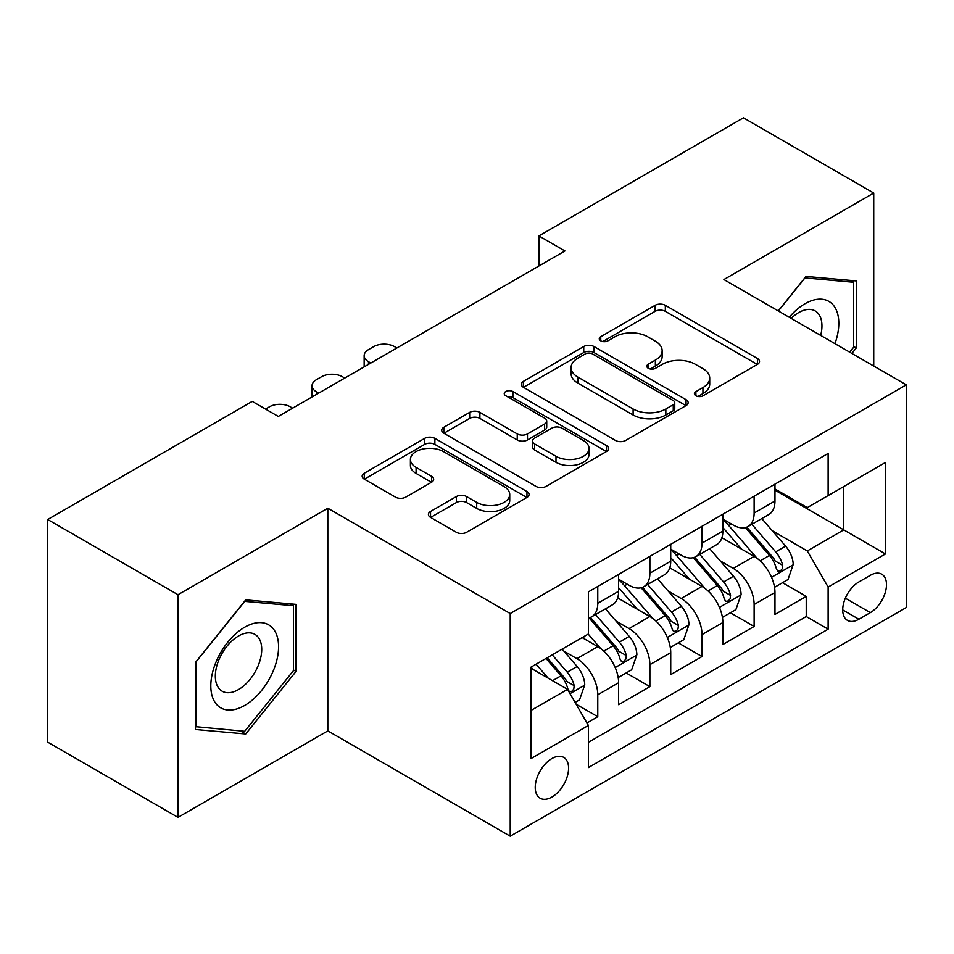 <?xml version="1.0" encoding="UTF-8"?>
<svg xmlns="http://www.w3.org/2000/svg" width="954" height="954" viewBox="0 0 954 954"><rect width="100%" height="100%" fill="white"/><g stroke="black" fill="none" stroke-linecap="round" stroke-linejoin="round"><path stroke-width="1.43" d="M695.895 395.767A5.068 2.922 0 0 0 703.062 395.767L757.416 364.392A7.238 4.174 0 0 0 759.527 361.435A7.238 4.174 0 0 0 757.416 358.489L665.332 305.328A7.238 4.174 0 0 0 655.1 305.328L600.758 336.702A5.068 2.922 0 0 0 599.267 338.765A5.068 2.922 0 0 0 600.758 340.84A5.068 2.922 0 0 0 607.913 340.84L614.948 336.774A23.146 13.368 0 0 1 647.683 336.774L655.362 341.21A23.146 13.368 0 0 1 662.136 350.655A23.146 13.368 0 0 1 655.362 360.111L648.326 364.166A5.068 2.922 0 0 0 646.848 366.241A5.068 2.922 0 0 0 648.326 368.304A5.068 2.922 0 0 0 655.493 368.304L662.517 364.249A23.146 13.368 0 0 1 695.263 364.249L702.931 368.673A23.146 13.368 0 0 1 709.716 378.13A23.146 13.368 0 0 1 702.931 387.574L695.895 391.641A5.068 2.922 0 0 0 694.417 393.704A5.068 2.922 0 0 0 695.895 395.767L695.895 391.641M551.913 797.067A23.588 13.618 120 0 0 567.32 776.282A23.588 13.618 120 0 0 563.707 757.381A23.588 13.618 120 0 0 551.913 758.549A23.588 13.618 120 0 0 536.506 779.335A23.588 13.618 120 0 0 540.119 798.236A23.588 13.618 120 0 0 551.913 797.067M430.54 511.475A7.238 4.174 0 0 0 428.418 514.421A7.238 4.174 0 0 0 430.54 517.378L456.37 532.296A7.238 4.174 0 0 0 466.601 532.296L526.966 497.439A7.238 4.174 0 0 0 529.076 494.494A7.238 4.174 0 0 0 526.966 491.537L434.881 438.375A7.238 4.174 0 0 0 424.649 438.375L364.285 473.22A7.238 4.174 0 0 0 362.174 476.177A7.238 4.174 0 0 0 364.285 479.135L395.493 497.141A7.238 4.174 0 0 0 405.724 497.141L431.554 482.235A7.238 4.174 0 0 0 433.676 479.278A7.238 4.174 0 0 0 431.554 476.32L416.087 467.388A19.354 11.174 0 0 1 410.411 459.494A19.354 11.174 0 0 1 422.36 449.167A19.354 11.174 0 0 1 443.455 451.588L504.07 486.588A19.354 11.174 0 0 1 509.734 494.494A19.354 11.174 0 0 1 497.797 504.809A19.354 11.174 0 0 1 476.702 502.388L466.601 496.557A7.238 4.174 0 0 0 456.37 496.557L430.54 511.475L430.54 517.378M327.818 508.22L177.993 594.724L47.7 519.501L47.7 742.152L177.993 817.375L327.818 730.871L510.223 836.181L510.223 613.529L327.818 508.22L327.818 730.871M873.733 366.05L873.733 193.042L723.895 279.546L906.3 384.856L510.223 613.529M873.733 193.042L743.44 117.819L538.891 235.912L538.891 265.999M47.7 519.501L252.25 401.395L278.306 416.445L564.947 250.962L538.891 235.912M615.461 440.438A7.238 4.174 0 0 0 625.693 440.438L686.057 405.593A7.238 4.174 0 0 0 688.168 402.636A7.238 4.174 0 0 0 686.057 399.69L593.972 346.529A7.238 4.174 0 0 0 583.741 346.529L523.376 381.373A7.238 4.174 0 0 0 521.266 384.331A7.238 4.174 0 0 0 523.376 387.276L615.461 440.438M507.755 396.864A5.068 2.922 0 0 1 512.894 397.579L512.894 391.557L606.505 445.613A7.238 4.174 0 0 1 608.628 448.559A7.238 4.174 0 0 1 606.505 451.516L546.141 486.361A7.238 4.174 0 0 1 535.909 486.361L443.837 433.211L443.837 427.297A7.238 4.174 0 0 0 441.714 430.254A7.238 4.174 0 0 0 443.837 433.211M443.837 427.297L469.666 412.378A7.238 4.174 0 0 1 479.898 412.378L517.247 433.939A7.238 4.174 0 0 0 527.479 433.939L544.615 424.053A7.238 4.174 0 0 0 546.725 421.096A7.238 4.174 0 0 0 544.615 418.138L505.727 395.695A5.068 2.922 0 0 1 504.249 393.632A5.068 2.922 0 0 1 507.373 390.925A5.068 2.922 0 0 1 512.894 391.557M586.96 722.977L597.776 716.728L576.144 704.243M563.85 651.105L576.931 658.665A29.479 17.017 60 0 1 597.776 694.762L618.621 682.73L618.621 704.696L649.889 686.641L626.182 672.952M615.962 621.018L629.044 628.567A29.479 17.017 60 0 1 649.889 664.676L670.734 652.643L670.734 674.609L702.013 656.555L678.294 642.865M668.074 590.931L681.156 598.48A29.479 17.017 60 0 1 702.013 634.589L722.858 622.557L722.858 644.522L754.125 626.468L754.125 604.502A29.479 17.017 -120 0 0 733.28 568.393L720.187 560.845M730.406 612.778L754.125 626.468M618.621 682.73A29.479 17.017 -120 0 0 597.776 646.621L582.143 637.594M670.734 652.643A29.479 17.017 -120 0 0 649.889 616.534L617.667 597.931M722.858 622.557A29.479 17.017 -120 0 0 702.013 586.448L669.78 567.845M870.346 575.31L858.874 581.94A22.848 13.189 120 0 0 843.944 602.069A22.848 13.189 120 0 0 847.45 620.374A22.848 13.189 120 0 0 858.874 619.241L870.346 612.623A22.848 13.189 120 0 0 885.264 592.494A22.848 13.189 120 0 0 881.758 574.189A22.848 13.189 120 0 0 870.346 575.31M510.223 836.181L906.3 607.507L906.3 384.856M531.068 710.408L567.547 689.348L588.391 725.457L588.391 767.576L828.132 629.175L828.132 587.044L807.287 550.947L772.311 530.746M588.391 725.457L531.068 758.549L531.068 667.084L588.391 633.981L588.391 591.862L828.132 453.46L828.132 495.579L885.455 462.487L885.455 553.952L828.132 587.044M618.621 579.221L629.044 585.243A29.479 17.017 60 0 0 643.783 586.698L664.628 574.666A29.479 17.017 -120 0 0 670.734 561.167L670.734 544.317M670.734 549.134L681.156 555.156A29.479 17.017 60 0 0 695.907 556.611L716.752 544.579A29.479 17.017 -120 0 0 722.858 531.08L722.858 514.23M588.391 742.307L806.237 616.534L806.237 596.381L774.97 614.436L774.97 592.47A29.479 17.017 -120 0 0 754.125 556.361L721.892 537.746M722.858 519.048L733.28 525.07A29.479 17.017 -120 0 0 748.019 526.525A29.479 17.017 -120 0 0 754.125 513.025L754.125 496.175M748.019 526.525L768.864 514.492A29.479 17.017 -120 0 0 774.97 500.993L774.97 484.143M597.776 586.448L597.776 603.298A29.479 17.017 60 0 1 591.671 616.797A29.479 17.017 60 0 1 588.391 617.977M591.671 616.797L612.516 604.753A29.479 17.017 -120 0 0 618.621 591.265L618.621 574.415M649.889 556.361L649.889 573.211A29.479 17.017 60 0 1 643.783 586.698M702.013 526.274L702.013 543.124A29.479 17.017 60 0 1 695.907 556.611M702.013 634.589L702.013 656.555M649.889 664.676L649.889 686.641M597.776 694.762L597.776 716.728M567.547 689.348L531.068 668.289M807.287 550.947L843.765 529.875L843.765 486.552L885.455 462.487M774.97 490.165L885.455 553.952M774.97 488.961L807.287 507.611L828.132 495.579M177.993 594.724L177.993 817.375M782.53 582.691L806.237 596.381M806.237 616.534L828.132 629.175M851.886 353.433L856.275 347.971L856.275 280.917L805.975 276.421L778.249 310.921M195.451 729.5L245.738 733.984L296.026 671.425L296.026 604.371L245.738 599.875L195.451 662.446L195.451 729.5M853.663 346.469L856.275 347.971M293.427 669.923L296.026 671.425M240.42 730.919L245.738 733.984M697.923 396.482L702.931 393.597A23.146 13.368 0 0 0 709.716 384.14L709.716 378.13M662.136 350.655L662.136 356.677A23.146 13.368 0 0 1 655.362 366.121L650.354 369.019M757.321 364.452L665.332 311.338A7.238 4.174 0 0 0 655.1 311.338L602.773 341.556M685.962 405.653L593.972 352.539A7.238 4.174 0 0 0 583.741 352.539L523.472 387.336M673.262 404.711A5.068 2.922 0 0 0 674.752 402.636A5.068 2.922 0 0 0 673.262 400.573L592.446 353.91A5.068 2.922 0 0 0 585.279 353.91L577.862 358.191A23.146 13.368 0 0 0 571.076 367.636A23.146 13.368 0 0 0 577.862 377.092L633.11 408.992A23.146 13.368 0 0 0 665.844 408.992L673.262 404.711L673.262 410.721A5.068 2.922 0 0 0 674.752 408.658L674.752 402.636M571.076 367.636L571.076 373.658A23.146 13.368 0 0 0 577.862 383.114L577.862 377.092M673.262 410.721L665.844 415.002A23.146 13.368 0 0 1 633.11 415.002L577.862 383.114M443.932 433.259L469.666 418.401L469.666 412.378M546.725 421.096L546.725 427.118A7.238 4.174 0 0 1 544.615 430.063L527.479 439.961A7.238 4.174 0 0 1 517.247 439.961L479.898 418.401A7.238 4.174 0 0 0 469.666 418.401M512.894 397.579L606.41 451.576M555.991 456.31A19.354 11.174 0 0 0 577.087 458.743A19.354 11.174 0 0 0 589.023 448.416A19.354 11.174 0 0 0 583.359 440.509L562.001 428.179A7.238 4.174 0 0 0 551.77 428.179L534.634 438.077A7.238 4.174 0 0 0 532.511 441.034A7.238 4.174 0 0 0 534.634 443.98L555.991 456.31L555.991 462.332A19.354 11.174 0 0 0 577.087 464.753A19.354 11.174 0 0 0 589.023 454.438L589.023 448.416M532.511 441.034L532.511 447.044A7.238 4.174 0 0 0 534.634 450.002L534.634 443.98M555.991 462.332L534.634 450.002M509.734 494.494L509.734 500.504A19.354 11.174 0 0 1 497.797 510.831A19.354 11.174 0 0 1 476.702 508.41L466.601 502.579A7.238 4.174 0 0 0 456.37 502.579L430.636 517.438M410.411 459.494L410.411 465.504A19.354 11.174 0 0 0 416.087 473.411L416.087 467.388M431.458 482.283L416.087 473.411M526.87 497.499L434.881 444.397A7.238 4.174 0 0 0 424.649 444.397L364.392 479.182M774.529 587.306L788.004 579.531L793.203 564.482A19.533 11.281 -120 0 0 785.607 546.141L761.793 518.571M370.808 363.045L368.471 361.685A14.739 8.514 0 0 1 364.154 355.663A14.739 8.514 0 0 1 368.471 349.653L373.682 346.648A14.739 8.514 0 0 1 394.527 346.648L396.876 347.995M757.023 558.269L728.784 525.571A56.381 32.555 -120 0 0 722.858 519.37M741.532 549.087L725.732 530.806A46.806 27.022 -120 0 0 722.858 527.657M745.36 527.586L769.449 555.466A19.533 11.281 60 0 1 776.413 568.93L777.832 571.243L780.467 570.874L782.232 568.727L782.662 565.317A19.533 11.281 -120 0 0 775.697 551.865L751.883 524.295M746.779 527.133L772.657 557.088A9.945 5.748 60 0 1 775.161 560.988L782.662 565.317M834.953 343.667A47.903 27.654 120 0 0 804.937 303.766A47.903 27.654 120 0 0 789.244 317.277M820.678 335.426A32.794 18.937 120 0 0 815.169 310.921A32.794 18.937 120 0 0 798.772 312.542A32.794 18.937 120 0 0 791.188 318.386M778.357 310.98L804.937 277.912L853.663 282.265L853.663 347.232L849.692 352.169M850.431 280.393L853.663 282.265M274.036 668.957A47.903 27.654 120 0 0 261.635 622.676A47.903 27.654 120 0 0 215.354 663.71A47.903 27.654 120 0 0 227.756 709.991A47.903 27.654 120 0 0 274.036 668.957M258.617 664.568A32.794 18.937 120 0 0 254.921 634.362A32.794 18.937 120 0 0 218.442 660.979A32.794 18.937 120 0 0 222.127 691.173A32.794 18.937 120 0 0 258.617 664.568M195.964 726.948L195.964 661.981L244.701 601.366L293.427 605.718L293.427 670.686L244.701 731.301L195.451 726.65M290.195 603.846L293.427 605.718M722.416 617.393L735.88 609.618L741.091 594.569A19.533 11.281 -120 0 0 733.483 576.228L709.681 548.657M318.696 393.131L316.358 391.772A14.739 8.514 0 0 1 312.041 385.762A14.739 8.514 0 0 1 316.358 379.74L321.57 376.735A14.739 8.514 0 0 1 342.414 376.735L344.752 378.082M704.899 588.356L676.66 555.657A56.381 32.555 -120 0 0 670.734 549.456M689.42 579.173L673.619 560.892A46.806 27.022 -120 0 0 670.734 557.744M693.248 557.673L717.336 585.553A19.533 11.281 60 0 1 724.289 599.017L725.72 601.33L728.355 600.96L730.12 598.814L730.549 595.403A19.533 11.281 -120 0 0 723.585 581.952L699.771 554.381M694.667 557.219L720.544 587.187A9.945 5.748 60 0 1 723.049 591.075L730.549 595.403M670.304 647.48L683.768 639.705L688.979 624.655A19.533 11.281 -120 0 0 681.371 606.315L657.556 578.756M265.546 409.075L269.445 406.821A14.739 8.514 0 0 1 290.302 406.821L292.639 408.169M652.786 618.442L624.548 585.744A56.381 32.555 -120 0 0 618.621 579.543M637.308 609.272L621.507 590.979A46.806 27.022 -120 0 0 618.621 587.831M641.136 587.759L665.212 615.652A19.533 11.281 60 0 1 672.176 629.103L673.596 631.417L676.243 631.047L678.008 628.901L678.437 625.49A19.533 11.281 -120 0 0 671.473 612.039L647.659 584.468M642.543 587.306L668.432 617.274A9.945 5.748 60 0 1 670.936 621.161L678.437 625.49M618.18 677.567L631.655 669.791L636.867 654.742A19.533 11.281 -120 0 0 629.258 636.413L605.444 608.843M600.674 648.529L588.213 634.1M585.184 639.359L583.156 637.01M589.012 617.846L613.1 645.739A19.533 11.281 60 0 1 620.064 659.19L621.483 661.504L624.119 661.134L625.896 658.987L626.313 655.577A19.533 11.281 -120 0 0 619.349 642.125L595.546 614.555M590.431 617.393L616.308 647.361A9.945 5.748 60 0 1 618.824 651.248L626.313 655.577M575.107 702.442L579.531 699.878L584.742 684.841A19.533 11.281 -120 0 0 577.146 666.5L562.144 649.137M548.156 678.151L536.088 664.187M533.071 669.446L531.068 667.12M545.998 658.463L560.988 675.826A19.533 11.281 60 0 1 567.952 689.277L569.371 691.59L572.006 691.221L573.771 689.074L574.201 685.664A19.533 11.281 -120 0 0 567.236 672.212L552.247 654.861M547.202 657.771L564.196 677.447A9.945 5.748 60 0 1 566.7 681.335L574.201 685.664M576.931 658.665L597.776 646.621M629.044 628.567L649.889 616.534M681.156 598.48L702.013 586.448M733.28 568.393L754.125 556.361M754.125 513.025L774.97 500.993M597.776 603.298L618.621 591.265M649.889 573.211L670.734 561.167M702.013 543.124L722.858 531.08M754.125 604.502L774.97 592.47M845.351 598.194L870.346 612.623M842.716 609.916L858.874 619.241M702.931 393.597L702.931 387.574M648.326 368.304L648.326 364.166M655.362 366.121L655.362 360.111M600.758 340.84L600.758 336.702M655.1 311.338L655.1 305.328M665.332 311.338L665.332 305.328M757.416 364.392L757.416 358.489M523.376 387.276L523.376 381.373M583.741 352.539L583.741 346.529M593.972 352.539L593.972 346.529M686.057 405.593L686.057 399.69M633.11 415.002L633.11 408.992M665.844 415.002L665.844 408.992M479.898 418.401L479.898 412.378M517.247 439.961L517.247 433.939M527.479 439.961L527.479 433.939M544.615 430.063L544.615 424.053M606.505 451.516L606.505 445.613M456.37 502.579L456.37 496.557M466.601 502.579L466.601 496.557M476.702 508.41L476.702 502.388M431.554 482.235L431.554 476.32M364.285 479.135L364.285 473.22M424.649 444.397L424.649 438.375M434.881 444.397L434.881 438.375M526.966 497.439L526.966 491.537M368.471 361.685L368.471 364.392M771.547 577.289L793.084 564.863M728.784 525.571L731.468 524.02M775.697 551.865L785.607 546.141M760.135 560.845L769.449 555.466M316.358 391.772L316.358 394.479M719.435 607.376L740.96 594.95M676.66 555.657L679.343 554.107M723.585 581.952L733.483 576.228M708.011 590.931L717.336 585.553M667.323 637.463L688.848 625.037M624.548 585.744L627.231 584.194M671.473 612.039L681.371 606.315M655.899 621.03L665.212 615.652M615.211 667.55L636.735 655.124M619.349 642.125L629.258 636.413M603.787 651.117L613.1 645.739M570.027 693.641L584.623 685.21M567.236 672.212L577.146 666.5M552.557 680.691L560.988 675.826M364.154 355.663L364.154 366.885M312.041 385.762L312.041 396.971"/></g></svg>
